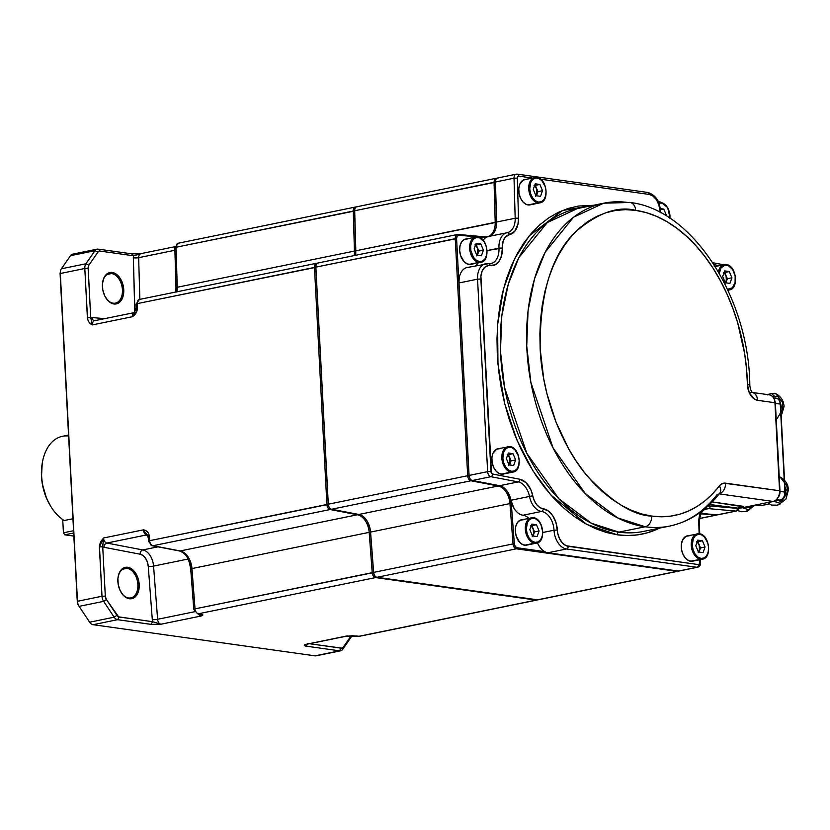 <?xml version="1.0" encoding="UTF-8"?>
<svg xmlns="http://www.w3.org/2000/svg" width="830" height="830" viewBox="0 0 830 830"><rect width="100%" height="100%" fill="white"/><g stroke="black" fill="none" stroke-linecap="round" stroke-linejoin="round"><path stroke-width="1.25" d="M68.548 435.034L62.478 436.279A44.727 29.102 78.5 0 0 41.552 473.847A44.727 29.102 78.5 0 0 64.201 520.524L72.936 518.75L64.201 520.524A44.727 29.102 -101.5 0 1 51.595 507.659A44.727 29.102 -101.5 0 1 42.372 462.518A44.727 29.102 -101.5 0 1 68.6 436.02M51.107 506.902L46.573 498.363L42.361 484.098L41.5 476.69L42.216 463.462M42.372 462.518L42.195 463.545A42.838 27.878 78.5 0 0 51.035 506.788L51.595 507.659M73.559 530.723L63.433 532.798L62.738 519.57L63.433 532.798L64.782 534.821L73.849 536.097L64.782 534.821L73.683 533.005L64.782 534.821L63.433 532.798L73.559 530.723M774.483 400.019A7.065 5.229 98 0 1 775.396 403.401L780.252 404.075A7.065 5.229 -82 0 0 775.988 398.161A7.065 5.229 98 0 1 780.252 404.075L775.396 403.401L780.003 491.412L784.869 492.086L780.252 404.075L784.869 492.086L780.003 491.412A7.065 5.229 98 0 1 777.7 497.959A7.065 5.229 -82 0 0 780.003 491.412L775.396 403.401A7.065 5.229 -82 0 0 774.483 400.019M770.084 502.16L780.159 500.106A1.172 0.768 -101.5 0 1 779.982 500.106L769.908 502.171L779.982 500.106A7.065 5.229 -82 0 0 784.869 492.086A7.065 5.229 98 0 1 779.982 500.106L776.361 499.598L779.982 500.106A1.172 0.768 78.5 0 0 780.356 500.013M744.697 507.223L751.907 505.844L744.697 507.223M769.016 504.007L761.66 505.501A1.172 0.768 -101.5 0 1 761.484 505.512L755.03 505.211L761.484 505.512L768.985 503.976L761.484 505.512A1.172 0.768 78.5 0 0 761.816 505.439M751.887 505.885L745.133 507.255A1.172 0.768 -101.5 0 1 744.956 507.265A7.065 5.229 98 0 1 744.105 507.348A7.065 5.229 -82 0 0 744.956 507.265A1.172 0.768 78.5 0 0 745.299 507.192M774.639 398.203A7.065 5.229 98 0 1 775.988 398.161C778.706 398.794 780.231 400.807 780.553 404.2L785.17 492.211C785.097 496.382 783.427 499.017 780.159 500.106M757.956 505.034L757.956 505.034A1.172 0.872 -82 0 0 758.112 505.076L761.255 505.522A1.172 0.872 -82 0 1 761.048 505.449M758.122 505.076L755.207 505.2A1.172 0.768 -101.5 0 1 755.03 505.211A1.172 0.768 78.5 0 0 755.341 505.148L755.341 505.148M603.69 203.205A164.765 107.226 -101.5 0 1 628.165 202.52A9.41 6.962 98 0 1 629.96 202.458L603.69 203.205L573.551 217.19L545.165 252.216L534.53 278.807L528.056 310.669L526.728 346.017L530.868 382.371L553.071 447.93L585.223 493.487L617.572 517.837L645.159 526.77A164.765 107.226 -101.5 0 1 528.544 367.69A164.765 107.226 -101.5 0 1 603.69 203.205L577.421 208.569L547.281 222.554L518.895 257.58L508.271 284.171L501.797 316.033L500.469 351.381L504.609 387.745L526.801 453.294L558.953 498.851L591.313 523.201L618.889 532.134A2.355 1.743 -82 0 0 617.261 534.8L586.737 524.404L550.892 495.033L532.933 470.849L516.934 440.025L504.723 403.681L497.969 364.163L497.606 324.738L503.54 288.736L514.652 258.68L529.27 235.793L562.429 210.509L593.491 205.29L578.468 206.037L568.073 208.465L558.071 212.459L548.557 217.979L539.614 224.951L531.345 233.334L523.813 243.034L517.1 253.97L511.27 266.015L506.383 279.067L502.472 293L499.587 307.681L497.751 322.953L496.983 338.692L497.295 354.742L498.674 370.927L501.113 387.122L504.588 403.141L509.07 418.86L514.507 434.1L520.846 448.729L528.036 462.601L536.004 475.59L544.667 487.563L553.942 498.405L563.757 508.022L573.997 516.302L584.569 523.191L595.369 528.596L606.305 532.476L617.261 534.8A2.355 1.743 98 0 1 618.889 532.134A164.765 107.226 78.5 0 0 643.375 531.439A164.765 107.226 78.5 0 1 618.889 532.134L645.159 526.77A9.41 6.962 -82 0 0 651.675 516.073C633.788 515.586 612.561 502.492 587.972 476.783C564.514 450.202 542.467 400.517 540.154 348.683C539.759 294.048 551.421 255.225 575.149 232.203C597.393 213.071 617.551 205.788 635.655 210.353A155.355 101.104 -101.5 0 1 747.425 384.466A9.41 1.909 -1.3 0 1 749.832 385.68A9.41 1.909 178.7 0 0 747.425 384.466L746.554 369.039L744.635 353.549L737.735 323.015L732.828 308.293L727.018 294.121L720.357 280.654L712.918 268.028L704.774 256.377L696.007 245.805L686.701 236.426L676.958 228.343L666.884 221.641L656.572 216.371L646.124 212.594L635.655 210.353A9.41 6.962 -82 0 0 629.96 202.458A9.41 6.962 98 0 1 635.655 210.353L625.55 209.658L615.611 210.457L605.952 212.719L596.656 216.433L587.806 221.558L579.496 228.043L571.808 235.834L564.805 244.85L558.569 255.007L553.154 266.212L548.599 278.341L544.968 291.299L542.291 304.942L540.579 319.145L539.874 333.774L540.154 348.683L543.712 378.781L546.939 393.679L556.152 422.46L568.737 448.957L576.134 461.024L584.196 472.156L592.817 482.24L601.937 491.173L611.451 498.872L621.286 505.273L631.329 510.294L641.497 513.915L651.675 516.073L661.199 516.758L670.578 516.136L679.718 514.206L688.558 510.979L697.013 506.497L705.012 500.791L712.482 493.902L720.668 484.544L723.802 483.153L779.557 490.738L774.95 402.737L757.593 400.299L753.837 398.659L749.283 392.683L747.425 384.466A14.12 9.192 78.5 0 0 757.593 400.299A9.41 6.962 -82 0 0 752.405 392.497A9.41 6.962 98 0 1 757.593 400.299L774.95 402.737A9.41 6.962 -82 0 0 769.254 394.841L751.897 392.403A9.41 6.962 98 0 0 750.102 392.466M659.435 528.16A167.121 108.761 -101.5 0 1 617.261 534.8L627.511 535.547L637.596 534.873L647.431 532.798L659.435 528.16M577.421 208.569A164.765 107.226 78.5 0 0 502.285 373.054A164.765 107.226 78.5 0 0 618.889 532.134L645.159 526.77A164.765 107.226 78.5 0 0 669.634 526.075A164.765 107.226 -101.5 0 1 645.159 526.77A9.41 6.962 98 0 0 651.675 516.073A155.355 101.104 -101.5 0 0 719.361 485.903A9.41 6.225 37.6 0 1 719.817 493.072A9.41 6.225 37.6 0 1 716.944 494.763A164.765 107.226 -101.5 0 1 669.634 526.075L643.375 531.439M647.255 192.467A2.355 1.743 98 0 1 647.701 192.446A2.355 1.743 98 0 1 649.122 194.417L540.693 179.207L649.122 194.417A15.065 9.804 -101.5 0 1 659.943 210.654A19.775 12.865 78.5 0 0 660.089 212.407L658.875 204.875L656.447 199.76L653.023 196.088L649.122 194.417A2.355 1.743 -82 0 0 647.701 192.446L517.37 174.155A2.355 1.743 98 0 1 517.37 174.155A2.355 1.743 98 0 1 518.792 176.136L517.733 176.634L517.339 178.149A2.355 1.536 -101.5 0 1 518.792 176.136L532.186 178.014L518.792 176.136A2.355 1.743 -82 0 0 517.37 174.155A2.355 1.743 -82 0 0 516.924 174.175A4.71 3.061 78.5 0 0 516.219 174.196L497.658 177.983A4.71 3.061 78.5 0 0 495.458 181.998L514.019 178.201A4.71 3.061 -101.5 0 1 516.219 174.196A4.71 3.061 -101.5 0 1 516.27 174.186M488.694 236.467A16.942 11.029 78.5 0 0 496.62 222.035L495.458 181.998L514.019 178.201L515.181 218.238L496.62 222.035L515.181 218.238A16.942 11.029 -101.5 0 1 507.255 232.68A16.942 11.029 -101.5 0 1 507.192 232.691A2.355 1.785 -100.9 0 0 507.172 232.691A17.42 11.34 78.5 0 0 507.089 232.711A17.42 11.34 78.5 0 0 498.965 248.149A17.42 11.34 -101.5 0 1 507.089 232.711L488.528 236.509A17.42 11.34 78.5 0 0 483.205 240.254A17.42 11.34 -101.5 0 1 488.611 236.488A17.42 11.34 78.5 0 0 488.528 236.509M507.006 232.732L488.611 236.488A16.942 11.029 -101.5 0 0 496.309 226.528A16.942 11.029 -101.5 0 0 496.62 222.035L496.465 225.138M679.656 570.781A4.71 3.061 -101.5 0 1 678.307 571.061L547.966 552.77A17.42 11.34 -101.5 0 1 539.344 546.368A17.42 11.34 -101.5 0 1 537.487 542.841A17.42 11.34 78.5 0 0 547.966 552.77L566.527 548.983L696.868 567.274A2.355 1.743 -82 0 0 698.497 564.597L568.166 546.306A15.065 9.804 -101.5 0 1 557.345 530.069A19.775 12.865 78.5 0 0 543.152 508.769A15.065 9.804 -101.5 0 1 532.746 495.801A19.298 12.564 78.5 0 0 519.87 479.252L492.595 474.034A2.355 1.536 -101.5 0 1 490.955 471.502L480.871 279.036A15.065 9.804 -101.5 0 1 490.136 265.621A19.775 12.865 78.5 0 0 502.285 248.014A15.065 9.804 -101.5 0 1 509.381 234.651A19.298 12.564 78.5 0 0 518.501 218.186L517.339 178.149L518.501 218.186L517.982 224.162L514.776 231.259L505.076 237.401L503.167 240.991L502.285 248.014L487.106 250.577L498.965 248.149A17.42 11.34 -101.5 0 1 490.852 263.587A17.42 11.34 -101.5 0 0 498.965 248.149L502.285 248.014L501.673 255.318L499.152 261.232L495.095 264.843L488.185 265.631L484.689 267.333L482.137 271.037L480.912 276.172L491.485 473.173L492.595 474.034L519.87 479.252L526.044 482.676L530.868 489.804L534.271 500.594L536.709 504.63L539.78 507.462L548.277 510.958L552.77 515.772L555.955 522.485L557.687 532.995L559.472 538.546L562.45 543.028L566.185 545.746L698.497 564.597L699.856 563.425L699.866 559.7L699.949 562.584L700.551 562.875L699.949 562.584A2.355 1.536 -101.5 0 1 698.497 564.597A2.355 1.743 98 0 1 696.868 567.274L678.307 571.061L547.966 552.77L566.527 548.983A17.42 11.34 -101.5 0 1 554.025 530.214L542.83 532.497L554.025 530.214A17.42 11.34 78.5 0 0 566.527 548.983L696.868 567.274L678.307 571.061A4.71 3.061 78.5 0 0 679.002 571.04L697.563 567.253A4.71 3.061 -101.5 0 1 696.868 567.274A4.71 3.061 78.5 0 0 697.563 567.253A4.71 3.061 -101.5 0 0 697.615 567.243M475.621 265.787A17.42 11.34 78.5 0 0 478.09 262.882A17.42 11.34 -101.5 0 1 475.621 265.787M488.258 263.66A2.355 1.743 98 0 1 488.704 263.65A2.355 1.743 98 0 1 490.136 265.621A2.355 1.743 -82 0 0 488.704 263.65L467.114 267.519A17.42 11.34 78.5 0 0 458.99 282.957L477.551 279.171A17.42 11.34 -101.5 0 1 485.675 263.733A17.42 11.34 -101.5 0 1 488.258 263.66A17.42 11.34 78.5 0 0 485.675 263.733A17.42 11.34 78.5 0 0 477.551 279.171L487.635 471.648L469.075 475.434L458.99 282.957L477.551 279.171L487.635 471.648L469.075 475.434A4.71 3.061 78.5 0 0 472.353 480.487L490.914 476.7A4.71 3.061 -101.5 0 1 487.635 471.648A4.71 3.061 78.5 0 0 490.914 476.7L518.179 481.919L499.619 485.706L472.353 480.487L490.914 476.7L518.179 481.919A16.942 11.029 -101.5 0 1 529.499 496.444L510.938 500.241A16.942 11.029 78.5 0 0 499.619 485.706L518.179 481.919A16.942 11.029 -101.5 0 1 529.499 496.444L510.938 500.241A17.42 11.34 78.5 0 0 522.962 515.233L541.523 511.446A17.42 11.34 -101.5 0 1 529.499 496.444A17.42 11.34 78.5 0 0 541.523 511.446A17.42 11.34 -101.5 0 1 554.025 530.214L557.345 530.069L554.025 530.214A17.42 11.34 -101.5 0 0 541.523 511.446A2.355 1.743 -82 0 0 543.152 508.769A2.355 1.743 98 0 1 541.523 511.446L522.962 515.233A17.42 11.34 -101.5 0 1 514.341 508.832A17.42 11.34 -101.5 0 1 510.938 500.241L514.081 508.427M528.803 518.273A17.42 11.34 78.5 0 0 522.962 515.233A17.42 11.34 -101.5 0 1 528.803 518.273M707.865 506.093L710.231 505.968A2.355 1.753 95.1 0 1 708.654 508.645A16.942 11.029 -101.5 0 0 706.538 508.759A16.942 11.029 -101.5 0 1 708.654 508.645L704.732 509.444L708.654 508.645L735.785 511.062L717.224 514.849L701.226 513.428L717.224 514.849A4.71 3.061 78.5 0 0 717.815 514.818L736.376 511.031L739.302 508.313L709.629 504.495L737.331 508.375A2.355 1.753 95.1 0 1 735.785 511.062L717.224 514.849A4.71 3.061 -101.5 0 0 718.375 514.621M698.787 522.547L699.483 515.783L700.956 511.851A19.298 12.564 78.5 0 0 698.787 522.547L699.389 522.838L698.787 522.547L699.109 533.711L698.787 522.547M741.844 506.58L712.182 501.943L743.369 506.321L740.567 506.705L737.362 508.385A2.355 1.753 -84.9 0 1 735.764 511.062L708.654 508.645A2.355 1.753 -84.9 0 0 710.231 505.968L737.331 508.375A2.355 1.753 95.1 0 1 735.764 511.062L735.785 511.062A2.355 1.753 -84.9 0 0 737.362 508.385L710.231 505.968A19.298 12.564 78.5 0 0 707.938 506.072M719.091 265.621L714.008 264.646L719.091 265.621M496.257 178.274A4.71 3.061 -101.5 0 1 496.963 178.253L496.963 178.253A4.71 3.061 78.5 0 0 494.058 182.278L495.209 222.316L355.831 250.785L354.68 210.747L494.058 182.278A4.71 3.061 -101.5 0 1 496.257 178.274L356.879 206.743A4.71 3.061 78.5 0 0 354.68 210.747L495.386 182.258A3.766 2.449 -101.5 0 1 495.5 181.023A3.766 2.449 78.5 0 0 495.458 181.262A3.766 2.449 78.5 0 0 495.386 182.258L496.548 222.295A17.887 11.641 -101.5 0 1 496.267 226.777A17.887 11.641 78.5 0 0 496.548 222.295L495.458 181.998A4.71 3.061 -101.5 0 1 495.541 180.743A4.71 3.061 -101.5 0 1 498.363 177.962M459.208 278.185L458.917 283.196L469.002 475.663L469.842 478.339A3.766 2.449 78.5 0 0 469.988 478.537A3.766 2.449 -101.5 0 1 469.002 475.663L458.99 282.957A17.42 11.34 -101.5 0 1 459.281 277.739A17.42 11.34 -101.5 0 1 469.697 267.447M507.815 492.211L510.834 500.262A17.887 11.641 78.5 0 0 507.472 491.661A17.887 11.641 -101.5 0 1 511.28 503.52L514.341 543.826L515.233 546.462L517.028 547.748L544.688 551.628L517.028 547.748L516.385 548.817A4.71 3.061 -101.5 0 1 513.013 543.909L373.625 572.378L370.574 532.082A16.942 11.029 78.5 0 0 358.84 514.465L331.564 509.247L470.952 480.778A4.71 3.061 -101.5 0 1 467.674 475.725L328.296 504.194L315.867 267.136L455.255 238.667A4.71 3.061 -101.5 0 1 457.444 234.496A4.71 3.061 -101.5 0 1 458.036 234.454A4.71 3.061 78.5 0 0 455.255 238.667L467.674 475.725L328.296 504.194A4.71 3.061 78.5 0 0 331.564 509.247L470.952 480.778L498.218 485.996L358.84 514.465L498.218 485.996A16.942 11.029 -101.5 0 1 509.952 503.603L370.574 532.082L509.952 503.603L513.013 543.909L373.625 572.378A4.71 3.061 78.5 0 0 376.996 577.286L516.385 548.817L676.907 571.351L537.518 599.82L376.996 577.286L516.385 548.817L676.907 571.351L537.518 599.82A4.71 3.061 78.5 0 0 538.224 599.8L677.602 571.331A4.71 3.061 -101.5 0 1 676.907 571.351A4.71 3.061 78.5 0 0 678.276 571.061A4.71 3.061 -101.5 0 1 677.602 571.331M537.425 542.862L539.21 546.15A16.476 10.728 78.5 0 1 539.064 545.933A16.476 10.728 78.5 0 1 537.425 542.862M459.239 278.009A16.476 10.728 78.5 0 0 459.198 278.257A16.476 10.728 78.5 0 0 458.917 283.196L469.002 475.663A3.766 2.449 78.5 0 0 469.842 478.339L469.002 475.663L467.674 475.725A4.71 3.061 78.5 0 0 470.952 480.778L498.218 485.996L498.54 485.498L498.218 485.996A16.942 11.029 78.5 0 1 509.952 503.603L513.013 543.909A4.71 3.061 78.5 0 0 516.385 548.817L517.028 547.748A3.766 2.449 -101.5 0 1 514.341 543.826L513.013 543.909L514.341 543.826L511.28 503.52L509.952 503.603L511.28 503.52L508.738 493.933M514.341 508.832L514.061 508.396A16.476 10.728 78.5 0 1 510.834 500.262L510.938 500.241A16.942 11.029 -101.5 0 0 507.618 491.868A16.942 11.029 -101.5 0 0 499.619 485.706L472.353 480.487A4.71 3.061 -101.5 0 1 470.133 478.775A4.71 3.061 -101.5 0 1 469.075 475.434L456.583 238.604L469.002 475.663L467.674 475.725L455.255 238.667L456.583 238.604L315.867 267.136A4.71 3.061 -101.5 0 1 315.95 265.725A4.71 3.061 -101.5 0 1 318.658 262.934M357.574 206.722A4.71 3.061 -101.5 0 0 354.763 209.502A4.71 3.061 -101.5 0 0 354.68 210.747L353.279 211.038A4.71 3.061 -101.5 0 1 355.479 207.023A4.71 3.061 -101.5 0 1 356.174 207.012A4.71 3.061 78.5 0 0 353.279 211.038L354.431 251.075A16.942 11.029 -101.5 0 1 354.12 255.599A16.942 11.029 78.5 0 0 354.431 251.075L177.226 287.273A3.766 0.737 178.3 0 0 175.981 287.865A3.766 0.737 -1.7 0 1 177.226 287.273A16.942 11.029 78.5 0 1 176.915 291.797A16.942 11.029 78.5 0 0 177.226 287.273L176.074 247.236L353.279 211.038L354.431 251.075L177.226 287.273L176.074 247.236A4.71 3.061 -101.5 0 1 178.274 243.221A4.71 3.061 78.5 0 0 176.074 247.236L354.607 211.017L355.759 251.054A17.887 11.641 -101.5 0 1 355.51 255.308A17.887 11.641 78.5 0 0 355.759 251.054L354.607 211.017A3.766 2.449 -101.5 0 1 354.721 209.782A3.766 2.449 78.5 0 0 354.669 210.011A3.766 2.449 78.5 0 0 354.607 211.017L355.831 250.785A16.942 11.029 -101.5 0 1 355.52 255.287A16.942 11.029 -101.5 0 1 355.52 255.308A16.942 11.029 78.5 0 0 355.831 250.785L496.548 222.295L495.458 181.998L494.058 182.278L495.209 222.316A16.942 11.029 -101.5 0 1 487.293 236.758A16.942 11.029 -101.5 0 1 485.166 236.872L458.036 234.454L458.814 235.243L457.154 236.135L456.583 238.604A3.766 2.449 -101.5 0 1 458.814 235.243L458.036 234.454L485.166 236.872A16.942 11.029 78.5 0 0 495.209 222.316L496.548 222.295L496.423 225.521M767.46 394.904A9.41 6.962 98 0 1 774.95 402.737L779.557 490.738A9.41 6.962 98 0 1 773.041 501.434L739.291 508.334L773.041 501.434L719.195 493.881L773.041 501.434A9.41 6.962 -82 0 0 779.557 490.738L725.513 483.153A9.41 6.962 98 0 1 719.268 493.788A9.41 6.962 -82 0 0 725.513 483.153A14.12 9.192 78.5 0 0 719.361 485.903A9.41 6.225 -142.4 0 1 719.817 493.072C706.112 510.813 689.377 521.811 669.634 526.075M739.302 508.313L743.369 506.321L738.845 507.794M568.166 546.306A2.355 1.743 98 0 1 566.527 548.983A2.355 1.743 -82 0 0 568.166 546.306M532.746 495.801L529.499 496.444L532.746 495.801M519.87 479.252A2.355 1.722 100.8 0 1 518.179 481.919A2.355 1.722 -79.2 0 0 519.87 479.252M492.595 474.034A2.355 1.722 100.8 0 1 490.914 476.7A2.355 1.722 -79.2 0 0 492.595 474.034M490.955 471.502L487.635 471.648L490.955 471.502M480.871 279.036L477.551 279.171L480.871 279.036M509.381 234.651A2.355 1.785 -100.9 0 0 507.182 232.691A2.355 1.785 79.1 0 1 509.381 234.651M517.37 174.155L516.219 174.196A4.71 3.061 78.5 0 0 514.019 178.201L517.339 178.149L514.019 178.201L515.181 218.238L518.501 218.186L515.181 218.238A16.942 11.029 -101.5 0 1 507.255 232.68L507.089 232.711M739.374 507.638L740.464 507.037M647.701 192.446C655.202 194.594 659.487 200.736 660.545 210.893L659.975 211.183M722.878 264.749A2.355 1.722 100.8 0 1 723.387 264.739A2.355 1.722 -79.2 0 0 723.387 264.739A2.355 1.722 100.8 0 1 723.397 264.739L712.752 262.705M657.868 200.86A4.71 3.061 -101.5 0 1 659.445 202.012A4.71 3.061 78.5 0 0 657.868 200.86M457.444 234.496L318.066 262.965A4.71 3.061 78.5 0 0 315.867 267.136L328.224 504.422L329.064 507.099A3.766 2.449 78.5 0 0 329.199 507.296A3.766 2.449 -101.5 0 1 328.224 504.422A3.766 2.449 78.5 0 0 329.064 507.099L328.224 504.422L315.794 267.364A3.766 2.449 -101.5 0 1 315.908 265.994A3.766 2.449 78.5 0 0 315.867 266.233A3.766 2.449 78.5 0 0 315.794 267.364L137.272 303.614L136.711 311.738L132.292 316.738L92.369 324.893L89.069 322.32L87.565 319.104L84.805 268.495L60.3 273.506L77.47 601.262L101.986 596.251L99.434 545.611L100.575 541.845L103.532 537.996L143.455 529.841L145.613 530.546L148.3 532.953L149.307 535.516L149.691 540.672L326.896 504.474L314.466 267.416A4.71 3.061 -101.5 0 1 316.666 263.245A4.71 3.061 -101.5 0 1 317.257 263.214L317.257 263.214A4.71 3.061 78.5 0 0 314.466 267.416L315.794 267.364L328.224 504.422L149.691 540.672A4.71 3.061 78.5 0 0 152.959 545.725L330.164 509.527A4.71 3.061 -101.5 0 1 326.896 504.474A4.71 3.061 78.5 0 0 330.164 509.527L357.44 514.756L180.235 550.944L152.959 545.725L330.164 509.527L330.599 508.842L330.164 509.527L357.44 514.756A16.942 11.029 -101.5 0 1 369.174 532.362L191.969 568.56A16.942 11.029 78.5 0 0 180.235 550.944L357.44 514.756A16.942 11.029 78.5 0 1 369.174 532.362L372.224 572.669L195.019 608.857L191.969 568.56L369.174 532.362L370.502 532.279L373.552 572.576L374.455 575.221L373.552 572.576A3.766 2.449 78.5 0 0 374.382 575.117A3.766 2.449 78.5 0 0 374.527 575.325A3.766 2.449 -101.5 0 1 373.552 572.576L370.502 532.279A17.887 11.641 78.5 0 0 366.694 520.42A17.887 11.641 -101.5 0 1 370.502 532.279L373.552 572.576L195.019 608.857A4.71 3.061 78.5 0 0 198.391 613.775L202.779 614.719L200.901 616.057L160.978 624.212L151.983 624.482L117.601 619.688L93.095 624.7L315.026 655.845L339.543 650.834L306.146 646.155L304.33 645.408L305.274 644.464L345.207 636.309L352.574 635.749L358.913 636.299L536.118 600.1L375.596 577.576L198.391 613.775L375.596 577.576A4.71 3.061 -101.5 0 1 372.224 572.669A4.71 3.061 78.5 0 0 375.596 577.576L536.118 600.1L358.913 636.299A4.71 3.061 78.5 0 0 359.618 636.278A4.71 3.061 -101.5 0 1 358.913 636.299A3.766 2.791 98 0 1 358.197 636.32A3.766 2.791 -82 0 0 358.913 636.299L356.412 635.946A3.766 2.791 98 0 1 355.697 635.967L345.207 636.309L305.274 644.464A4.71 3.061 78.5 0 0 305.98 644.443L305.274 644.464A4.71 3.061 78.5 0 0 305.98 644.443L345.903 636.288A4.71 3.061 -101.5 0 1 345.913 636.288A4.71 3.061 -101.5 0 1 345.207 636.309L346.608 636.143M701.028 513.822L715.823 515.139L699.669 518.439L715.823 515.139A4.71 3.061 78.5 0 0 717.079 514.839A4.71 3.061 -101.5 0 1 716.415 515.108A4.71 3.061 -101.5 0 1 715.823 515.139L701.028 513.822M485.809 237.65L478.142 236.965L485.809 237.65M476.659 236.83L458.814 235.243L476.659 236.83M659.269 202.022L658.232 201.566A3.766 2.449 -101.5 0 1 659.269 202.022M367.949 522.693L370.045 528.969L367.949 522.693M538.867 599.54A4.71 3.061 -101.5 0 1 537.518 599.82L376.996 577.286A4.71 3.061 -101.5 0 1 374.672 575.564A4.71 3.061 -101.5 0 1 373.625 572.378L372.224 572.669L369.174 532.362L370.574 532.082A16.942 11.029 -101.5 0 0 366.829 520.628A16.942 11.029 -101.5 0 0 358.84 514.465L331.564 509.247A4.71 3.061 -101.5 0 1 329.344 507.535A4.71 3.061 -101.5 0 1 328.296 504.194L326.896 504.474L314.466 267.416L137.272 303.614A3.766 0.643 177 0 0 136.016 304.164A3.766 0.643 -3 0 1 137.272 303.614A4.71 3.061 -101.5 0 1 139.461 299.443A4.71 3.061 78.5 0 0 137.272 303.614L137.168 308.231A3.766 0.643 -3 0 1 136.213 307.857A3.766 0.643 -3 0 1 137.458 307.308C137.303 311.758 135.581 314.902 132.292 316.738A4.71 3.061 -101.5 0 1 134.481 312.568L94.558 320.722A4.71 3.061 78.5 0 0 92.369 324.893L132.292 316.738A4.71 3.061 -101.5 0 1 134.481 312.568M471.388 480.082L470.952 480.778L471.388 480.082M485.882 237.598L485.166 236.872L485.882 237.598M111.604 273.547A15.065 9.804 78.5 0 0 102.64 282.2A15.065 9.804 -101.5 0 1 109.373 273.61A15.065 9.804 -101.5 0 1 111.604 273.547L107.288 274.429L111.604 273.547A15.065 9.804 -101.5 0 1 122.269 288.093A15.065 9.804 -101.5 0 1 115.401 303.126A15.065 9.804 -101.5 0 1 113.16 303.189L113.907 303.977A16.009 10.416 -101.5 0 1 105.991 298.084A16.009 10.416 -101.5 0 1 102.681 281.93A16.009 10.416 -101.5 0 1 112.258 272.479L111.604 273.547L112.258 272.479L110.193 272.489L106.468 274.294L103.76 278.226L102.464 283.684L102.785 289.826L104.673 295.729L107.848 300.491L111.811 303.375L115.972 303.967L119.696 302.151L121.211 300.419L123.255 295.636L123.753 289.722L122.622 283.58L120.039 278.143L116.397 274.242L112.258 272.479A16.009 10.416 -101.5 0 1 123.753 289.722A16.009 10.416 -101.5 0 1 113.907 303.977L113.16 303.189A15.065 9.804 -101.5 0 1 105.846 297.866A15.065 9.804 78.5 0 0 113.16 303.189A15.065 9.804 78.5 0 0 122.425 289.774A15.065 9.804 78.5 0 0 111.604 273.547M127.052 568.332A15.065 9.804 78.5 0 0 118.088 576.985A15.065 9.804 -101.5 0 1 124.822 568.394A15.065 9.804 -101.5 0 1 127.052 568.332L122.736 569.214L127.052 568.332A15.065 9.804 -101.5 0 1 137.718 582.878A15.065 9.804 -101.5 0 1 130.85 597.911A15.065 9.804 -101.5 0 1 128.608 597.974L129.356 598.762A16.009 10.416 -101.5 0 1 121.439 592.879A16.009 10.416 -101.5 0 1 118.14 576.715A16.009 10.416 -101.5 0 1 127.706 567.264L127.052 568.332L127.706 567.264L125.641 567.274L121.917 569.079L119.209 573.011L117.912 578.468L118.234 584.611L120.122 590.514L123.297 595.276L127.26 598.16L131.42 598.752L135.145 596.936L137.863 593.004L139.201 584.507L138.071 578.365L135.487 572.928L131.856 569.027L127.706 567.264A16.009 10.416 -101.5 0 1 139.201 584.507A16.009 10.416 -101.5 0 1 129.356 598.762L128.608 597.974A15.065 9.804 -101.5 0 1 121.294 592.651A15.065 9.804 78.5 0 0 128.608 597.974A15.065 9.804 78.5 0 0 137.873 584.559A15.065 9.804 78.5 0 0 127.052 568.332M305.99 644.422L305.274 644.464C303.739 645.159 304.029 645.719 306.146 646.155L339.543 650.834A7.065 4.596 78.5 0 0 342.769 649.268L351.796 636.185A7.065 4.596 78.5 0 0 352.034 635.811A7.065 4.596 -101.5 0 1 351.796 636.185L342.769 649.268L343.319 647.12L351.111 635.832L343.319 647.12L341.784 648.157L309.507 643.717L341.171 648.168L339.543 650.834L315.026 655.845A7.065 4.596 78.5 0 0 316.074 655.814L340.591 650.803A7.065 4.596 -101.5 0 1 339.543 650.834L341.171 648.168A4.71 3.061 -101.5 0 0 343.319 647.12L342.769 649.268A7.065 4.596 -101.5 0 1 340.591 650.803M104.113 547.312L140.125 554.201L143.03 555.561L145.572 558.331L147.408 562.128L148.269 566.434L152.305 619.647A8.476 5.52 78.5 0 0 152.627 621.701L118.617 616.846L106.396 599.519L105.306 596.116L102.723 546.794A8.476 5.52 78.5 0 0 104.113 547.312A8.476 5.52 -101.5 0 1 102.723 546.794L103.532 537.996A4.71 3.061 78.5 0 0 106.8 543.048L142.812 549.937L157.959 546.846L142.812 549.937A3.766 2.76 -79.2 0 0 140.125 554.201L104.113 547.312A3.766 2.76 100.8 0 1 106.8 543.048L146.734 534.894L106.8 543.048A3.766 2.76 -79.2 0 0 104.113 547.312M97.131 249.156L72.625 254.156A7.065 4.596 78.5 0 0 70.446 255.702L94.962 250.691L70.446 255.702L61.42 268.785L85.926 263.774L94.962 250.691A7.065 4.596 -101.5 0 1 97.131 249.156A7.065 4.596 -101.5 0 1 98.189 249.125L131.576 253.814L140.239 253.741M78.342 605.174A4.71 3.061 78.5 0 0 78.383 605.236L77.294 601.833A4.71 3.061 78.5 0 0 78.342 605.174L79.047 606.274A7.065 4.596 -101.5 0 0 79.109 606.367L103.626 601.356A7.065 4.596 -101.5 0 1 101.986 596.251L77.47 601.262A7.065 4.596 78.5 0 0 79.109 606.367L89.661 622.199L114.167 617.188L103.626 601.356L79.109 606.367L89.661 622.199A7.065 4.596 78.5 0 0 93.095 624.7L117.601 619.688A7.065 4.596 -101.5 0 1 114.167 617.188L89.661 622.199A7.065 4.596 -101.5 0 0 93.095 624.7L315.026 655.845A7.065 4.596 -101.5 0 0 317.06 655.43M95.149 320.691A4.71 3.061 78.5 0 0 94.558 320.722A4.71 3.061 78.5 0 0 92.369 324.893L90.719 317.672A8.476 5.52 -101.5 0 1 92.068 317.548A3.766 2.812 -84.9 0 0 94.537 320.722A3.766 2.812 95.1 0 1 92.068 317.548L104.632 318.658L92.068 317.548A8.476 5.52 78.5 0 0 90.719 317.672L88.146 267.468L88.872 265.216L97.909 252.123L100.056 251.085L133.454 255.765A8.476 5.52 78.5 0 0 133.34 257.767L134.792 312.744M79.047 606.274A7.065 4.596 -101.5 0 1 77.47 601.262L60.258 272.344M73.673 254.125A7.065 4.596 -101.5 0 0 70.446 255.702L61.42 268.785A7.065 4.596 78.5 0 0 60.3 273.506L84.805 268.495A7.065 4.596 -101.5 0 1 85.926 263.774L61.42 268.785A7.065 4.596 -101.5 0 0 60.414 271.389A7.065 4.596 -101.5 0 0 60.3 273.506L77.294 601.833L60.113 274.076A4.71 3.061 78.5 0 1 60.196 272.665L60.414 271.389M78.383 605.236L78.985 606.18L78.383 605.236M537.498 599.81A4.71 3.061 -101.5 0 1 536.823 600.08A4.71 3.061 -101.5 0 1 536.118 600.1A4.71 3.061 78.5 0 0 537.498 599.81M191.668 569.349A3.766 0.55 -4.3 0 1 190.713 569.069C189.271 560.873 187.632 553.963 179.415 550.954L152.149 545.735A3.766 2.76 -79.2 0 0 152.959 545.725A4.71 3.061 -101.5 0 1 149.691 540.672L149.493 536.979C148.881 532.684 146.869 530.308 143.455 529.841A4.71 3.061 -101.5 0 0 146.734 534.894A3.766 2.76 100.8 0 1 147.284 534.852A3.766 2.76 -79.2 0 0 146.734 534.894L147.429 535.028L146.734 534.894A4.71 3.061 -101.5 0 1 143.455 529.841L103.532 537.996A4.71 3.061 78.5 0 0 106.8 543.048L142.812 549.937A3.766 2.76 100.8 0 0 140.125 554.201A11.765 7.657 78.5 0 1 148.269 566.434L152.305 619.647A8.476 5.52 -101.5 0 0 152.627 621.701L119.23 617.022L117.601 619.688L150.998 624.378L152.627 621.701L160.978 624.212L152.627 621.701L150.998 624.378L160.978 624.212A4.71 3.061 78.5 0 1 157.607 619.294A3.766 0.55 -4.3 0 1 152.305 619.647A3.766 0.55 175.7 0 0 157.607 619.294L153.571 566.081A3.766 0.55 -4.3 0 1 148.269 566.434A3.766 0.55 175.7 0 0 153.571 566.081A15.531 10.105 78.5 0 0 142.812 549.937A15.531 10.105 -101.5 0 1 153.571 566.081L187.995 559.057L153.571 566.081L157.607 619.294L194.562 611.752L157.607 619.294A4.71 3.061 78.5 0 0 160.978 624.212L200.901 616.057A4.71 3.061 -101.5 0 1 198.308 613.889A4.71 3.061 -101.5 0 0 200.901 616.057L200.901 616.057C203.475 615.258 203.464 614.615 200.891 614.127L200.175 614.148A3.766 2.791 -82 0 0 200.891 614.127L198.391 613.775A3.766 2.791 98 0 1 197.675 613.795A3.766 2.791 -82 0 0 198.391 613.775A4.71 3.061 -101.5 0 1 195.019 608.857A3.766 0.55 175.7 0 0 193.774 609.365A3.766 0.55 -4.3 0 1 195.019 608.857L191.969 568.56A3.766 0.55 175.7 0 0 190.713 569.069A3.766 0.55 -4.3 0 1 191.969 568.56A16.942 11.029 78.5 0 0 180.235 550.944A3.766 2.76 100.8 0 1 179.415 550.954A3.766 2.76 -79.2 0 0 180.235 550.944L152.959 545.725A3.766 2.76 100.8 0 1 152.149 545.735A3.766 2.76 100.8 0 1 150.054 542.613M152.149 545.735L148.435 541.222A3.766 0.643 -3 0 1 149.691 540.672A3.766 0.643 177 0 0 148.435 541.222A3.766 0.643 -3 0 0 149.4 541.596L149.815 542.498M188.721 558.258L191.139 565.521M194.791 610.009L195.154 610.538M174.891 250.266L138.651 257.674L139.855 299.36L138.651 257.674L174.891 250.266M141.556 253.638L131.576 253.814L133.454 255.765L140.841 253.658A4.71 3.061 78.5 0 0 138.651 257.674A3.766 0.737 -1.7 0 1 133.34 257.767A8.476 5.52 -101.5 0 1 133.454 255.765L141.556 253.638A4.71 3.061 78.5 0 0 140.851 253.658A4.71 3.061 78.5 0 0 138.651 257.674A3.766 0.737 178.3 0 1 133.34 257.767L134.865 310.627A3.766 0.737 178.3 0 0 135.695 310.742A3.766 0.737 -1.7 0 1 134.865 310.627A11.765 7.657 78.5 0 1 134.834 312.173M175.742 292.036L175.981 287.865A3.766 0.737 -1.7 0 0 176.935 288.321L176.811 292.067M136.971 304.537A3.766 0.643 -3 0 1 136.016 304.164L136.213 307.857L132.292 316.738L134.626 312.433M137.168 308.231L136.307 310.731M136.016 304.164L139.461 299.443A4.71 3.061 -101.5 0 1 140.052 299.412M176.074 247.236A3.766 0.737 178.3 0 0 174.819 247.828A3.766 0.737 -1.7 0 1 176.074 247.236M175.784 248.284A3.766 0.737 -1.7 0 1 174.819 247.828L175.981 287.865M174.819 247.828L178.274 243.221A4.71 3.061 -101.5 0 1 178.969 243.2M199.314 614.024L200.901 616.057L199.19 613.474M194.718 609.656A3.766 0.55 -4.3 0 1 193.774 609.365L197.675 613.795L200.57 614.159M149.493 536.979A3.766 0.643 177 0 0 148.248 537.529L143.455 529.841L144.503 532.123L147.252 534.79M148.082 535.537L148.861 536.688M345.913 636.278A4.71 3.061 -101.5 0 1 345.903 636.288A4.71 3.061 -101.5 0 1 345.207 636.309L359.618 636.278L536.823 600.08M345.207 636.309L347.303 635.863M114.167 617.188A7.065 4.596 78.5 0 0 117.601 619.688L119.23 617.022A4.71 3.061 -101.5 0 1 116.947 615.352L114.167 617.188L116.947 615.352L106.396 599.519L103.626 601.356L114.167 617.188M101.986 596.251A7.065 4.596 78.5 0 0 103.626 601.356L106.396 599.519A4.71 3.061 -101.5 0 1 105.306 596.116L101.986 596.251L105.306 596.116L102.723 546.794L99.403 546.939L101.986 596.251M99.403 546.939L102.723 546.794L103.532 537.996L99.403 546.939M306.146 646.155L307.774 643.478L306.146 646.155M133.454 255.765L131.576 253.814L98.189 249.125L100.056 251.085L133.454 255.765M97.909 252.123A4.71 3.061 -101.5 0 1 100.056 251.085L98.189 249.125A7.065 4.596 78.5 0 0 94.962 250.691L97.909 252.123L94.962 250.691L85.926 263.774L88.872 265.216L97.909 252.123M88.125 268.36A4.71 3.061 -101.5 0 1 88.872 265.216L85.926 263.774A7.065 4.596 78.5 0 0 84.805 268.495L88.125 268.36L84.805 268.495L87.399 317.807L90.719 317.672L88.125 268.36M87.399 317.807C87.97 321.428 89.63 323.783 92.369 324.893L90.719 317.672L87.399 317.807M376 576.912L375.596 577.576L376 576.912M658.771 202.852A12.243 7.968 -101.5 0 1 661.168 202.645A0.706 0.519 -82 0 0 660.607 202.064A12.948 8.425 78.5 0 0 658.688 202.115A12.948 8.425 78.5 0 0 658.481 202.157A12.948 8.425 -101.5 0 1 658.688 202.115A12.948 8.425 -101.5 0 1 660.607 202.064A0.706 0.519 98 0 1 661.168 202.645A12.243 7.968 -101.5 0 1 669.914 218.238L669.675 213.466L667.123 206.981L662.776 203.101L658.097 203.132M666.438 215.344L665.598 215.51L666.438 215.344L663.813 209.087L660.452 209.772L663.813 209.087L666.438 215.344M660.317 208.6L663.813 209.087L660.317 208.6M727.858 290.054A12.948 8.425 78.5 0 0 729.363 289.95A12.948 8.425 -101.5 0 1 727.858 290.054M719.216 273.257A12.243 7.968 -101.5 0 1 726.665 265.112A0.706 0.519 -82 0 0 726.105 264.531A12.948 8.425 78.5 0 0 724.175 264.583A12.948 8.425 78.5 0 0 718.417 271.867A12.948 8.425 -101.5 0 1 724.175 264.583A12.948 8.425 -101.5 0 1 726.105 264.531A0.706 0.519 98 0 1 726.665 265.112A12.243 7.968 -101.5 0 1 735.453 278.309A12.243 7.968 -101.5 0 1 727.931 289.203A0.706 0.519 98 0 1 727.744 289.805A0.706 0.519 -82 0 0 727.931 289.203L732.351 287.813L735.069 282.823L735.173 275.933L732.61 269.449L728.263 265.569L725.088 265.123L721.083 267.831L719.174 273.693M725.015 283.507L727.381 278.745L731.936 277.811L729.3 271.555L724.663 270.902L722.66 276.514L725.285 282.76L729.923 283.414L731.936 277.811L729.923 283.414L725.285 282.76L722.66 276.514L724.663 270.902L729.3 271.555L731.936 277.811L727.381 278.745L725.908 282.854L726.541 277.096L724.134 272.396L729.3 271.555L724.746 272.489L727.381 278.745L725.358 274.294L723.48 272.51M714.454 266.575L716.124 266.565M723.978 272.821L726.063 275.612L726.375 281.546L725.7 282.823M538.016 202.904A12.948 8.425 78.5 0 0 539.946 202.852A12.948 8.425 -101.5 0 1 538.016 202.904L528.036 204.948A12.948 8.425 78.5 0 0 529.965 204.896L539.946 202.852C549.896 201.659 546.887 178.025 536.823 177.423A0.706 0.519 98 0 1 537.249 178.014A12.243 7.968 -101.5 0 1 546.036 191.201A12.243 7.968 -101.5 0 1 538.514 202.105A0.706 0.519 98 0 1 538.016 202.904A12.948 8.425 -101.5 0 1 528.855 190.412A12.948 8.425 -101.5 0 1 534.759 177.485A12.948 8.425 -101.5 0 1 536.688 177.433A0.706 0.519 98 0 1 536.823 177.423A0.706 0.519 -82 0 0 536.688 177.433A12.948 8.425 78.5 0 0 534.759 177.485A12.948 8.425 78.5 0 0 528.855 190.412A12.948 8.425 78.5 0 0 538.016 202.904A0.706 0.519 -82 0 0 538.514 202.105L541.585 201.628L544.096 199.387L545.652 195.724L546.036 191.201L545.175 186.511L541.886 180.681L538.846 178.471L535.672 178.025L532.818 179.415L530.744 182.413L529.727 188.918L530.588 193.608L532.559 197.768L535.34 200.746L538.514 202.105A12.243 7.968 -101.5 0 1 529.727 188.918A12.243 7.968 -101.5 0 1 537.249 178.014A0.706 0.519 -82 0 0 536.823 177.423L524.778 179.519A12.948 8.425 78.5 0 0 518.875 192.446A12.948 8.425 78.5 0 0 528.036 204.948L538.016 202.904M535.599 196.409L537.965 191.637L542.519 190.713L539.884 184.457L535.246 183.804L533.244 189.406L535.869 195.662L540.506 196.316L542.519 190.713L540.506 196.316L535.869 195.662L533.244 189.406L535.246 183.804L539.884 184.457L542.519 190.713L537.965 191.637L536.491 195.756L537.124 189.997L534.717 185.298L539.884 184.457L535.329 185.391L537.965 191.637L535.941 187.196L534.064 185.412M529.706 204.937L526.345 204.46L523.139 202.126L520.576 198.277L519.041 193.504L518.781 188.535L519.829 184.125L523.45 179.975L526.708 179.467M534.562 185.723L536.647 188.514L536.958 194.448L536.284 195.724M478.92 262.373A12.948 8.425 78.5 0 0 480.84 262.322A12.948 8.425 -101.5 0 1 478.92 262.373L468.94 264.407A12.948 8.425 78.5 0 0 470.859 264.355L480.84 262.322C490.789 261.128 487.791 237.484 477.717 236.892A0.706 0.519 98 0 1 478.142 237.484A12.243 7.968 -101.5 0 1 486.93 250.67A12.243 7.968 -101.5 0 1 479.408 261.575A0.706 0.519 98 0 1 478.92 262.373A12.948 8.425 -101.5 0 1 469.759 249.872A12.948 8.425 -101.5 0 1 475.663 236.955A12.948 8.425 -101.5 0 1 477.582 236.892A0.706 0.519 98 0 1 477.727 236.892A0.706 0.519 -82 0 0 477.582 236.892A12.948 8.425 78.5 0 0 475.663 236.955A12.948 8.425 78.5 0 0 469.759 249.872A12.948 8.425 78.5 0 0 478.92 262.373A0.706 0.519 -82 0 0 479.408 261.575L482.479 261.087L484.99 258.856L486.556 255.194L486.93 250.67L486.069 245.971L484.098 241.821L479.75 237.94L476.565 237.494L473.723 238.874L471.648 241.883L470.651 246.054L470.901 250.753L473.453 257.238L476.244 260.215L479.408 261.575A12.243 7.968 -101.5 0 1 470.62 248.378A12.243 7.968 -101.5 0 1 478.142 237.484A0.706 0.519 -82 0 0 477.727 236.892L465.682 238.988A12.948 8.425 78.5 0 0 459.779 251.915A12.948 8.425 78.5 0 0 468.94 264.407L478.92 262.373M476.503 255.868L478.858 251.106L483.413 250.172L480.788 243.927L476.15 243.273L474.138 248.876L476.773 255.132L481.41 255.785L483.413 250.172L481.41 255.785L476.773 255.132L474.138 248.876L476.15 243.273L480.788 243.927L483.413 250.172L478.858 251.106L477.385 255.215L478.018 249.467L475.611 244.767L480.788 243.927L476.233 244.85L478.858 251.106L476.845 246.666L474.968 244.871M470.61 264.407L467.238 263.93L464.032 261.595L460.557 255.433L459.644 250.463L460.048 245.68L461.698 241.81L464.354 239.445L467.601 238.936M475.466 245.182L477.551 247.983L477.852 253.907L477.177 255.184M700.562 559.223A12.948 8.425 78.5 0 0 702.491 559.171A12.948 8.425 -101.5 0 1 700.562 559.223L690.581 561.256A12.948 8.425 78.5 0 0 692.511 561.205L702.491 559.171C712.441 557.978 709.432 534.333 699.368 533.742A0.706 0.519 98 0 1 699.794 534.333A12.243 7.968 -101.5 0 1 708.581 547.52A12.243 7.968 -101.5 0 1 701.049 558.414A0.706 0.519 98 0 1 700.562 559.223A12.948 8.425 -101.5 0 1 691.4 546.721A12.948 8.425 -101.5 0 1 697.304 533.794A12.948 8.425 -101.5 0 1 699.234 533.742A0.706 0.519 98 0 1 699.368 533.742A0.706 0.519 -82 0 0 699.234 533.742A12.948 8.425 78.5 0 0 697.304 533.794A12.948 8.425 78.5 0 0 691.4 546.721A12.948 8.425 78.5 0 0 700.562 559.223A0.706 0.519 -82 0 0 701.049 558.414L704.13 557.936L706.631 555.695L708.198 552.043L708.581 547.52L707.72 542.82L704.431 537L701.392 534.79L698.217 534.344L695.364 535.724L693.289 538.732L692.272 545.227L693.133 549.927L695.104 554.077L697.885 557.065L701.049 558.414A12.243 7.968 -101.5 0 1 692.272 545.227A12.243 7.968 -101.5 0 1 699.794 534.333A0.706 0.519 -82 0 0 699.368 533.742L687.323 535.838A12.948 8.425 78.5 0 0 681.42 548.765A12.948 8.425 78.5 0 0 690.581 561.256L700.562 559.223M698.144 552.718L700.51 547.956L705.054 547.022L702.429 540.766L697.791 540.123L695.789 545.725L698.414 551.981L703.052 552.624L705.054 547.022L703.052 552.624L698.414 551.981L695.789 545.725L697.791 540.123L702.429 540.766L705.054 547.022L700.51 547.956L699.036 552.064L699.669 546.316L697.262 541.616L702.429 540.766L697.874 541.7L700.51 547.956L698.487 543.515L696.609 541.72M692.251 561.246L688.89 560.779L685.684 558.445L683.111 554.596L681.586 549.823L681.326 544.854L682.374 540.434L685.995 536.284L689.253 535.786M697.107 542.032L699.192 544.833L699.503 550.757L698.829 552.033M534.613 543.173A12.948 8.425 78.5 0 0 536.543 543.121A12.948 8.425 -101.5 0 1 534.613 543.173L524.633 545.217A12.948 8.425 78.5 0 0 526.562 545.154L536.543 543.121C546.482 541.928 543.484 518.283 533.42 517.692A0.706 0.519 98 0 1 533.846 518.283A12.243 7.968 -101.5 0 1 542.633 531.47A12.243 7.968 -101.5 0 1 535.101 542.374A0.706 0.519 98 0 1 534.613 543.173A12.948 8.425 -101.5 0 1 525.452 530.671A12.948 8.425 -101.5 0 1 531.356 517.754A12.948 8.425 -101.5 0 1 533.285 517.692A0.706 0.519 98 0 1 533.42 517.692A0.706 0.519 -82 0 0 533.285 517.692A12.948 8.425 78.5 0 0 531.356 517.754A12.948 8.425 78.5 0 0 525.452 530.671A12.948 8.425 78.5 0 0 534.613 543.173A0.706 0.519 -82 0 0 535.101 542.374L538.182 541.897L540.683 539.656L542.249 535.993L542.633 531.47L540.901 524.591L538.483 520.95L535.443 518.74L532.269 518.293L529.416 519.673L527.341 522.682L526.313 529.187L527.185 533.877L529.156 538.037L531.937 541.015L535.101 542.374A12.243 7.968 -101.5 0 1 526.313 529.187A12.243 7.968 -101.5 0 1 533.846 518.283A0.706 0.519 -82 0 0 533.42 517.692L521.375 519.788A12.948 8.425 78.5 0 0 515.471 532.715A12.948 8.425 78.5 0 0 524.633 545.217L534.613 543.173M532.196 536.678L534.562 531.905L539.106 530.982L536.481 524.726L531.843 524.072L529.841 529.675L532.466 535.931L537.103 536.585L539.106 530.982L537.103 536.585L532.466 535.931L529.841 529.675L531.843 524.072L536.481 524.726L539.106 530.982L534.562 531.905L533.088 536.014L533.721 530.266L531.314 525.566L536.481 524.726L531.926 525.649L534.562 531.905L532.538 527.465L530.661 525.681M526.303 545.206L522.942 544.729L519.725 542.395L516.25 536.232L515.337 531.262L515.741 526.479L517.391 522.61L520.047 520.244L523.305 519.736M531.159 525.992L533.244 528.783L533.555 534.707L532.881 535.993M511.145 472.125A12.948 8.425 78.5 0 0 513.075 472.063A12.948 8.425 -101.5 0 1 511.145 472.125L501.164 474.158A12.948 8.425 78.5 0 0 503.094 474.106L513.075 472.063C523.025 470.869 520.016 447.235 509.952 446.644A0.706 0.519 98 0 1 510.377 447.235A12.243 7.968 -101.5 0 1 519.165 460.422A12.243 7.968 -101.5 0 1 511.633 471.315A0.706 0.519 98 0 1 511.145 472.125A12.948 8.425 -101.5 0 1 501.984 459.623A12.948 8.425 -101.5 0 1 507.887 446.696A12.948 8.425 -101.5 0 1 509.817 446.644A0.706 0.519 98 0 1 509.952 446.644A0.706 0.519 -82 0 0 509.817 446.644A12.948 8.425 78.5 0 0 507.887 446.696A12.948 8.425 78.5 0 0 501.984 459.623A12.948 8.425 78.5 0 0 511.145 472.125A0.706 0.519 -82 0 0 511.633 471.315L514.714 470.838L517.215 468.597L518.781 464.945L519.165 460.422L518.304 455.722L515.015 449.901L511.975 447.681L508.8 447.235L505.947 448.625L503.872 451.634L502.856 458.129L503.717 462.829L505.688 466.979L508.468 469.967L511.633 471.315A12.243 7.968 -101.5 0 1 502.856 458.129A12.243 7.968 -101.5 0 1 510.377 447.235A0.706 0.519 -82 0 0 509.952 446.644L497.907 448.74A12.948 8.425 78.5 0 0 492.003 461.656A12.948 8.425 78.5 0 0 501.164 474.158L511.145 472.125M508.728 465.62L511.093 460.858L515.638 459.924L513.013 453.668L508.375 453.024L506.373 458.627L508.998 464.883L513.635 465.526L515.638 459.924L513.635 465.526L508.998 464.883L506.373 458.627L508.375 453.024L513.013 453.668L515.638 459.924L511.093 460.858L509.62 464.966L510.253 459.218L507.846 454.518L513.013 453.668L508.458 454.601L511.093 460.858L509.07 456.407L507.192 454.622M502.835 474.148L499.473 473.681L496.267 471.336L493.694 467.487L492.169 462.715L491.91 457.745L492.958 453.336L496.579 449.186L499.836 448.677M507.69 454.933L509.776 457.724L510.087 463.659L509.413 464.935M777.99 398.971L778.011 398.971A9.41 6.962 98 0 1 782.462 402.311A9.41 6.962 -82 0 0 778.011 398.971L781.673 401.014M780.854 409.979A9.41 6.962 98 0 0 781.165 406.503L780.397 402.965A9.41 6.962 98 0 1 781.165 406.503L782.898 406.752L781.165 406.503L780.812 410.165M772.792 396.854L774.566 396.252L771.454 393.545L767.055 394.675M777.098 418.673L782.783 408.941L782.431 402.177L775.791 393.794L771.454 393.545L774.566 396.252L779.007 396.865M775.791 393.794L774.805 393.275M774.981 393.347C779.142 395.205 781.953 398.255 783.427 402.477L784.132 406.254L781.186 416.276M737.6 510.512L741.335 511.726L745.786 511.591L748.66 509.724L742.311 507.711M749.075 509.63L745.786 511.591L748.401 510.637L751.959 505.74M754.574 505.335L746.907 511.29M749.054 506.456L745.911 507.099A9.41 6.962 98 0 0 749.054 506.456M746.99 507.099A9.41 6.962 -82 0 0 748.245 507.431A9.41 6.962 -82 0 0 751.129 507.037A9.41 6.962 98 0 1 748.245 507.431A9.41 6.962 98 0 1 746.99 507.099M784.703 483.268A9.41 6.962 98 0 1 786.83 485.685A9.41 6.962 -82 0 0 784.703 483.268M784.817 486.453L785.533 489.887L787.265 490.125L785.533 489.887L785.107 493.85A9.41 6.962 98 0 0 785.533 489.887A9.41 6.962 98 0 0 784.879 486.608M767.439 502.586L771.506 505.076L777.305 505.159L780.179 503.291L773.954 501.393M780.594 503.188L777.305 505.159L779.92 504.194L784.744 496.672L787.151 492.325L787.234 488.86L786.799 485.56L780.159 477.167M779.349 476.731C783.51 478.588 786.321 481.628 787.805 485.851L788.5 489.638L785.937 499.121L778.426 504.848M780.667 499.971L777.43 500.666A9.41 6.962 98 0 0 780.667 499.971M778.509 500.656A9.41 6.962 -82 0 0 779.754 500.998A9.41 6.962 -82 0 0 782.649 500.594A9.41 6.962 98 0 1 779.754 500.998A9.41 6.962 98 0 1 778.509 500.656M773.487 397.809L775.988 398.161M745.133 507.255L743.618 507.306M629.96 202.458C693.143 209.523 749.2 298.551 749.832 385.68C750.455 389.55 751.347 391.853 752.509 392.58L751.897 392.403M459.198 278.257L459.281 277.739M495.458 181.262L495.541 180.743M706.538 508.759C702.097 509.859 699.711 514.548 699.389 522.838L699.711 533.794M697.563 567.253C699.638 566.568 700.634 565.106 700.551 562.875L700.447 559.586M488.704 263.65L490.852 263.587M660.545 210.893L660.701 212.739M699.649 518.532L716.415 515.108M102.598 282.449L102.681 281.93M118.047 577.234L118.14 576.715M178.274 243.221L355.479 207.023M139.461 299.443L316.666 263.245M174.912 246.707L140.851 253.658M190.713 569.069L193.774 609.365M148.248 537.529L148.435 541.222M670.101 218.363L667.745 207.604L660.742 202.053L658.481 202.157M727.941 290.241L729.363 289.95C739.312 288.757 736.303 265.123 726.24 264.521L714.194 266.627M751.077 507.109L745.703 507.078M784.692 483.226L786.052 484.388M782.597 500.666L777.222 500.635"/></g></svg>

